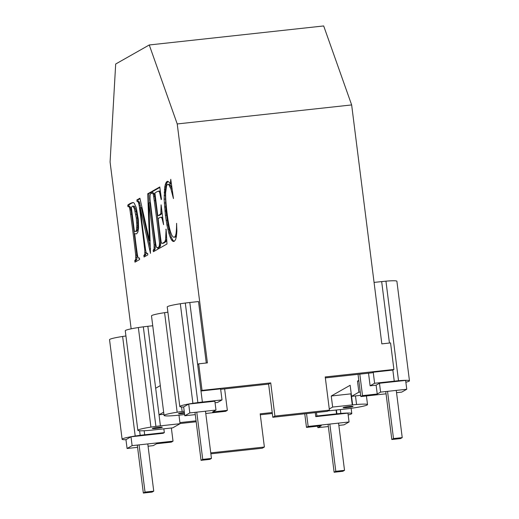 <?xml version="1.0" encoding="UTF-8"?>
<svg xmlns="http://www.w3.org/2000/svg" width="519" height="519" viewBox="0 0 519 519"><rect width="100%" height="100%" fill="white"/><g stroke="black" fill="none" stroke-linecap="round" stroke-linejoin="round"><path stroke-width="0.78" d="M201.048 460.327L202.728 459.38L211.447 458.426L209.773 459.38L201.048 460.327L194.988 412.352M211.447 458.426L205.485 411.21M202.728 459.38L196.766 412.157M152.073 492.096L143.348 493.05L145.028 492.096L153.747 491.149L152.073 492.096M137.288 445.075L143.348 493.05M139.066 444.88L145.028 492.096M147.785 443.927L153.747 491.149M344.525 470.337L342.845 471.291L334.126 472.245L335.806 471.291L344.525 470.337L338.563 423.121M335.806 471.291L329.837 424.075M334.126 472.245L328.066 424.263M387.537 391.352L393.506 438.568L391.826 439.522L400.545 438.568L402.225 437.621L393.506 438.568M396.257 390.398L402.225 437.621M385.766 391.547L391.826 439.522M154.24 200.736A336.844 66.919 -96.2 0 0 153.637 196.383L154.727 196.266L154.279 194.048L153.741 193.003L151.639 193.243L151.444 191.686L159.781 186.963L161.48 199.387L161.169 199.562L159.573 192.251L158.587 191.141A222.911 44.284 -96.2 0 0 157.88 191.375A222.911 44.284 -96.2 0 0 154.915 193.055L157.763 215.606A93.264 18.528 -96.2 0 0 160.137 214.256A93.264 18.528 -96.2 0 0 160.864 213.445L161.091 204.836L163.595 224.688L162.045 218.434L161.143 217.202A117.411 23.323 -96.2 0 0 160.527 217.325A117.411 23.323 -96.2 0 0 158.152 218.674A162.505 32.282 -96.2 0 0 160.527 237.475A162.505 32.282 -96.2 0 0 161.169 242.049L161.558 243.223L162.226 243.366A173.962 34.559 -96.2 0 0 164.062 242.321A173.962 34.559 -96.2 0 0 164.834 241.705L165.593 239.668L166.112 229.171L166.988 244.001L158.645 248.731L158.451 247.174L159.177 246.506L159.528 243.359A246.22 48.916 -96.2 0 0 158.924 237.799A246.22 48.916 -96.2 0 0 154.24 200.736L155.337 200.619A336.844 66.919 -96.2 0 0 154.727 196.266M153.637 196.383L153.189 194.164L154.279 194.048M153.189 194.164L152.651 193.12L153.741 193.003M396.548 392.675L401.719 392.111L406.753 389.256L405.637 380.408L379.473 383.262L376.119 385.163L370.118 385.818L374.614 383.269L373.219 372.207L392.844 370.066L393.908 369.463L390.554 342.916L381.828 343.863L351.648 104.929L323.681 25.95L149.258 44.971L177.226 123.95L207.405 362.891L198.686 363.838L202.04 390.392L200.983 390.989L220.607 388.848L222.015 399.909L217.513 402.465L215.054 402.731M149.258 44.971L115.685 64.012L110.08 162.025L131.151 328.825M198.686 363.838L197.629 364.442L202.378 402.05L202.014 402.095A17.821 1.492 172.8 0 0 197.869 402.595L185.296 303.038A17.821 1.492 172.8 0 1 189.441 302.538L198.518 301.545L206.283 363.015M170.764 179.334L173.456 198.589L170.926 188.968L168.844 184.693L167.527 184.414L166.593 185.718L165.639 192.581A27.896 5.54 -96.2 0 0 165.736 198.368A27.896 5.54 -96.2 0 0 166.262 205.654A49.714 9.874 -96.2 0 0 167.222 214.341A33.703 6.695 -96.2 0 0 168.253 221.496A33.703 6.695 -96.2 0 0 169.389 227.491A23.88 4.742 -96.2 0 0 170.615 232.175L171.906 235.399L173.203 237.092L174.449 237.202L175.364 236.048L176.006 233.771A32.678 6.494 -96.2 0 0 176.402 229.742A32.678 6.494 -96.2 0 0 176.583 223.319L176.888 231.117L176.447 236.249L175.597 239.57L174.313 241.244A29.109 5.78 83.8 0 1 173.735 241.465A29.109 5.78 83.8 0 1 172.963 241.303A24.86 4.937 83.8 0 1 171.594 239.966A24.86 4.937 83.8 0 1 170.219 237.228A25.36 5.041 83.8 0 1 168.824 233.089L166.917 225.038L165.392 215.288L164.134 199.186L164.737 186.97L165.697 183.259L167.021 181.455A27.176 5.398 83.8 0 1 167.429 181.326A27.176 5.398 83.8 0 1 168.279 181.553A27.176 5.398 83.8 0 1 169.713 183.175L170.31 183.83L170.764 179.334M152.651 193.12L152.022 193.029M150.471 253.369L140.227 207.743A323.032 64.174 -96.2 0 0 145.041 245.857A323.032 64.174 -96.2 0 0 145.631 250.093L146.086 252.292L146.63 253.402L147.623 253.311L147.818 254.868L144.055 257.009L143.86 255.452L144.756 254.355L144.788 250.21A354.879 70.506 -96.2 0 0 144.334 246.253A354.879 70.506 -96.2 0 0 139.63 208.982A318.394 63.253 -96.2 0 0 139.176 205.745L138.476 202.572L137.639 201.404L137.042 201.521L136.847 199.964L139.909 198.226L149.478 240.634L147.701 193.808L150.763 192.075L150.958 193.632L150.062 194.722L150.03 198.868A354.879 70.506 -96.2 0 0 150.478 202.825A354.879 70.506 -96.2 0 0 155.187 240.096A305.36 60.665 -96.2 0 0 155.784 244.339L156.238 246.531L156.79 247.641L157.77 247.557L157.971 249.114L153.371 251.721L153.176 250.164L154.078 249.068L154.111 244.923A362.126 71.94 -96.2 0 0 153.656 240.965A362.126 71.94 -96.2 0 0 148.843 202.858L150.471 253.369M134.674 233.699A157.64 31.322 -96.2 0 0 136.769 250.32A157.64 31.322 -96.2 0 0 137.379 254.647L137.84 256.879L138.398 258.053L139.403 257.975L139.605 259.532L134.966 262.16L134.771 260.603L135.693 259.448L135.699 255.192A391.916 77.863 -96.2 0 0 135.238 251.183A321.066 63.785 -96.2 0 0 130.58 214.334A321.066 63.785 -96.2 0 0 129.977 210L129.523 207.769L128.959 206.601L127.959 206.672L127.758 205.115A244.099 48.494 83.8 0 1 131.722 202.871A244.099 48.494 83.8 0 1 133.072 202.527A37.478 7.448 83.8 0 1 134.213 203.15L136.302 207.671L138.359 219.576L138.554 228.075L137.918 231.954L136.64 233.848L134.674 233.699L136.633 233.848M153.559 249.95L154.649 249.827L155.175 248.945L155.2 244.806A362.126 71.94 -96.2 0 0 154.746 240.848A362.126 71.94 -96.2 0 0 149.933 202.734L148.843 202.858M154.078 249.068L155.175 248.945M165.697 183.259L166.787 183.142L168.02 181.423M166.314 182.124L167.403 182M140.227 207.743L141.317 207.619L150.568 248.835M154.403 251.138L154.266 250.048L154.649 249.827M149.135 202.825L148.791 193.691L150.821 192.536M138.125 201.346L137.937 199.847L140.013 198.667M140.558 207.704A318.394 63.253 -96.2 0 0 140.266 205.621L139.202 201.677L137.639 201.404M145.086 256.418L144.95 255.329L145.845 254.232L145.995 251.858M160.014 193.587L160.676 193.516M159.573 192.251L160.488 192.147M161.188 212.083L161.993 211.992M161.175 209.228L161.636 209.176M174.449 237.202L175.539 237.086L176.505 235.743M175.364 236.048L176.454 235.924M153.176 250.164L154.266 250.048M158.587 191.141L159.677 191.024L160.429 191.699M169.525 185.588L170.615 185.471L169.934 184.576L168.182 184.303M168.844 184.693L169.934 184.576M157.763 215.606L158.853 215.482A93.264 18.528 -96.2 0 0 161.234 214.133A93.264 18.528 -96.2 0 0 161.954 213.328L162.09 212.764M160.864 213.445L161.954 213.328M135.699 255.192L136.795 255.076A391.916 77.863 -96.2 0 0 136.328 251.066A321.066 63.785 -96.2 0 0 131.67 214.217A321.066 63.785 -96.2 0 0 131.067 209.884L130.048 206.484L128.362 206.445M160.306 385.604L155.668 388.238L147.837 326.289L152.748 325.757M164.912 211.077L166.002 210.961L165.289 192.231L165.827 186.846L166.787 183.142M164.542 206.99L165.632 206.873M170.926 188.968L172.016 188.845L170.615 185.471M170.213 186.996L171.302 186.872M128.959 206.601L130.048 206.484M167.897 312.185A17.821 1.492 172.8 0 0 164.581 312.672A19.605 1.641 172.8 0 0 160.04 313.431A19.605 1.641 172.8 0 0 156.245 314.196A19.605 1.641 172.8 0 0 153.449 314.91A19.605 1.641 172.8 0 0 151.846 315.52A19.605 1.641 172.8 0 0 151.496 315.889L164.075 415.447A19.605 1.641 172.8 0 0 164.127 415.544A19.605 1.641 172.8 0 0 165.146 415.836A19.605 1.641 172.8 0 0 167.423 415.94A19.605 1.641 172.8 0 0 170.79 415.842A17.821 1.492 172.8 0 0 175.033 415.544A17.821 1.492 172.8 0 0 178.971 415.161L184.628 414.551M159.437 245.578L160.527 245.461L160.618 243.242A246.22 48.916 -96.2 0 0 160.014 237.683A246.22 48.916 -96.2 0 0 155.337 200.619M159.547 244.618L160.637 244.494M164.108 195.585L165.198 195.468M164.199 192.348L165.289 192.231M159.177 246.506L160.267 246.382L160.527 245.461M165.308 240.894L166.398 240.777L166.709 239.278M165.593 239.668L166.683 239.544M144.937 252.494L146.027 252.377M144.788 250.21L145.638 250.119M129.023 206.374L128.848 204.999A244.099 48.494 83.8 0 1 132.819 202.747A244.099 48.494 83.8 0 1 133.325 202.598M127.758 205.115L128.848 204.999M185.296 303.038A17.821 1.492 172.8 0 0 180.32 303.745A19.605 1.641 172.8 0 0 175.779 304.51A19.605 1.641 172.8 0 0 171.984 305.276A19.605 1.641 172.8 0 0 169.188 305.983A19.605 1.641 172.8 0 0 167.585 306.593A19.605 1.641 172.8 0 0 167.235 306.969L179.814 406.526A19.605 1.641 172.8 0 0 179.859 406.617A19.605 1.641 172.8 0 0 180.884 406.915A19.605 1.641 172.8 0 0 183.155 407.013A19.605 1.641 172.8 0 0 183.674 407.013M197.869 402.595A17.821 1.492 172.8 0 0 192.899 403.302A19.605 1.641 172.8 0 0 188.358 404.067A19.605 1.641 172.8 0 0 184.556 404.833A19.605 1.641 172.8 0 0 181.767 405.54A19.605 1.641 172.8 0 0 180.164 406.15A19.605 1.641 172.8 0 0 179.814 406.526M195.274 414.629L184.783 415.771L183.661 406.922L188.702 404.067L214.86 401.213L215.982 410.062L212.621 411.969L227.354 410.36L224.636 388.887M202.378 402.05L222.015 399.909M188.702 404.067L189.818 412.916L215.982 410.062M144.756 254.355L145.845 254.232M149.478 240.634L150.257 240.55M139.176 205.745L140.266 205.621M135.861 257.463L136.951 257.34L136.795 255.076M178.977 415.161L180.054 423.705L172.736 427.857L152.748 430.037A17.821 1.492 172.8 0 1 148.804 430.42A19.605 1.641 172.8 0 1 144.567 430.712A19.605 1.641 172.8 0 1 141.194 430.815A19.605 1.641 172.8 0 1 138.917 430.712A19.605 1.641 172.8 0 1 137.898 430.42A19.605 1.641 172.8 0 1 137.846 430.322L125.274 330.765A19.605 1.641 172.8 0 1 125.624 330.389A19.605 1.641 172.8 0 1 127.226 329.779A19.605 1.641 172.8 0 1 130.016 329.072A19.605 1.641 172.8 0 1 133.818 328.306A19.605 1.641 172.8 0 1 138.359 327.541L150.932 427.098A19.605 1.641 172.8 0 0 146.39 427.864A19.605 1.641 172.8 0 0 142.595 428.629A19.605 1.641 172.8 0 0 139.799 429.336A19.605 1.641 172.8 0 0 138.197 429.946A19.605 1.641 172.8 0 0 137.846 430.322M148.071 446.204L153.248 445.639L156.602 443.739L171.341 442.13L173.022 441.176L132.118 445.639L131.002 436.79L163.18 433.281L164.328 432.625L163.848 428.83M180.054 423.705L160.053 425.891A17.821 1.492 172.8 0 0 155.908 426.391A17.821 1.492 172.8 0 0 150.932 427.098M155.668 388.238L159.022 414.785L163.926 414.253M163.66 412.157L159.022 414.785L160.416 425.846M144.172 430.731L144.678 434.773L164.328 432.625M144.678 434.773L144.314 434.818A17.821 1.492 172.8 0 0 140.169 435.311A19.605 1.641 172.8 0 0 135.2 436.025A19.605 1.641 172.8 0 0 130.658 436.79A19.605 1.641 172.8 0 0 126.857 437.549A19.605 1.641 172.8 0 0 124.067 438.263A19.605 1.641 172.8 0 0 122.465 438.873A19.605 1.641 172.8 0 0 122.114 439.249A19.605 1.641 172.8 0 0 122.16 439.34A19.605 1.641 172.8 0 0 123.185 439.638A19.605 1.641 172.8 0 0 125.455 439.736A19.605 1.641 172.8 0 0 125.974 439.736M315.26 412.644L315.766 416.634L316.908 415.985L316.467 412.514M329.273 408.972L332.647 407.065L331.252 396.003L350.156 385.28L351.558 396.341L360.686 395.348M358.791 380.382L357.487 381.128L358.882 392.189L351.558 396.341M370.118 385.818L368.529 373.193M373.219 372.207L372.188 372.791L325.348 377.903M358.882 392.189L360.264 392.04M358.869 380.978L357.487 381.128M338.849 425.398L344.019 424.834L349.053 421.973L347.938 413.124L315.766 416.634M348.171 414.953A19.605 1.641 172.8 0 0 349.838 414.506A19.605 1.641 172.8 0 0 351.441 413.896A19.605 1.641 172.8 0 0 351.791 413.526A19.605 1.641 172.8 0 0 351.739 413.429A19.605 1.641 172.8 0 0 350.721 413.137A19.605 1.641 172.8 0 0 348.444 413.033A19.605 1.641 172.8 0 0 345.07 413.137A19.605 1.641 172.8 0 0 340.834 413.429A17.821 1.492 172.8 0 0 336.889 413.812L316.908 415.985M340.834 413.429L340.347 409.575M336.889 413.812L336.409 410.004M332.647 407.065L352.628 404.885L351.214 393.674M352.628 404.885A17.821 1.492 172.8 0 1 356.566 404.502A19.605 1.641 172.8 0 1 360.809 404.21A19.605 1.641 172.8 0 1 364.182 404.113A19.605 1.641 172.8 0 1 366.453 404.21A19.605 1.641 172.8 0 1 367.478 404.502A19.605 1.641 172.8 0 1 367.523 404.599A19.605 1.641 172.8 0 1 367.173 404.976A19.605 1.641 172.8 0 1 365.571 405.586A19.605 1.641 172.8 0 1 362.781 406.293A19.605 1.641 172.8 0 1 358.979 407.058A19.605 1.641 172.8 0 1 354.438 407.824A19.605 1.641 172.8 0 1 349.469 408.531A17.821 1.492 172.8 0 1 345.323 409.03L328.04 410.918M347.133 407.59A5.034 0.422 -7.2 0 1 345.894 407.713A5.034 0.422 -7.2 0 1 344.804 407.791A5.034 0.422 -7.2 0 1 343.935 407.817A5.034 0.422 -7.2 0 1 343.351 407.791A5.034 0.422 -7.2 0 1 343.091 407.713A5.034 0.422 -7.2 0 1 343.078 407.687A5.034 0.422 -7.2 0 1 343.169 407.59A5.034 0.422 -7.2 0 1 343.578 407.434A5.034 0.422 -7.2 0 1 344.298 407.253A5.034 0.422 -7.2 0 1 345.271 407.058A5.034 0.422 -7.2 0 1 346.439 406.864A5.034 0.422 -7.2 0 1 347.717 406.675A5.034 0.422 -7.2 0 1 349.021 406.52A5.034 0.422 -7.2 0 1 350.254 406.403A5.034 0.422 -7.2 0 1 351.344 406.325A5.034 0.422 -7.2 0 1 352.213 406.299A5.034 0.422 -7.2 0 1 352.797 406.325A5.034 0.422 -7.2 0 1 353.056 406.403A5.034 0.422 -7.2 0 1 353.069 406.429A5.034 0.422 -7.2 0 1 352.978 406.52A5.034 0.422 -7.2 0 1 352.57 406.682A5.034 0.422 -7.2 0 1 351.85 406.864A5.034 0.422 -7.2 0 1 350.876 407.058A5.034 0.422 -7.2 0 1 349.709 407.253A5.034 0.422 -7.2 0 1 348.431 407.434A5.034 0.422 -7.2 0 1 347.133 407.59M331.252 396.003L350.883 393.856L352.284 404.924M272.216 412.527L260.181 413.838L264.379 447.021L210.746 452.873M260.304 414.785L272.332 413.474M317.667 426.17L317.855 427.682L321.216 425.781L306.482 427.39L304.763 413.786M376.119 385.163L377.235 394.012L362.515 395.621L359.803 374.141M362.515 395.621L360.841 396.568L358.032 374.335M196.059 420.831L179.918 422.596M360.841 396.568L386.052 393.817M336.065 410.042L336.546 413.844M349.053 421.973L308.163 426.436L306.541 413.598M374.614 383.269L398.521 380.712A19.579 1.641 -7.2 0 1 402.757 380.414A19.579 1.641 -7.2 0 1 406.124 380.317A19.579 1.641 -7.2 0 1 408.395 380.421A19.579 1.641 -7.2 0 1 409.413 380.712A19.579 1.641 -7.2 0 1 409.465 380.803A19.579 1.641 -7.2 0 1 409.115 381.18A19.579 1.641 -7.2 0 1 407.512 381.789A19.579 1.641 -7.2 0 1 405.871 382.231M379.473 383.262L380.589 392.111L377.235 394.012M350.883 393.856L351.22 393.668M398.521 380.712L385.948 281.155A19.579 1.641 -7.2 0 1 390.178 280.857A19.579 1.641 -7.2 0 1 393.545 280.76A19.579 1.641 -7.2 0 1 395.815 280.857A19.579 1.641 -7.2 0 1 396.84 281.155A19.579 1.641 -7.2 0 1 396.886 281.246L409.465 380.803M264.379 447.021L262.277 448.215L210.87 453.82M317.855 427.682L328.352 426.54M385.948 281.155L374.069 282.401M393.908 369.463L325.225 376.95L329.422 410.14L327.32 411.327L272.812 417.276L268.621 384.086L220.666 389.321M356.566 404.502L355.483 395.913M308.163 426.436L306.482 427.39M329.422 410.14L274.914 416.082L270.723 382.899L268.621 384.086M274.914 416.082L272.812 417.276M180.035 423.543L196.182 421.778M406.753 389.256L380.589 392.111M270.723 382.899L202.04 390.392M205.771 413.481L225.674 411.314L227.354 410.36M184.783 415.771L189.818 412.916M173.022 441.176L171.361 428.006M132.118 445.639L127.084 448.494L137.58 447.346M131.002 436.79L125.961 439.645L127.084 448.494M159.482 427.208A5.034 0.422 172.8 0 0 158.243 427.332A5.034 0.422 -7.2 0 0 156.939 427.487A5.034 0.422 -7.2 0 0 155.668 427.669A5.034 0.422 -7.2 0 0 154.5 427.864A5.034 0.422 -7.2 0 0 153.52 428.058A5.034 0.422 -7.2 0 0 152.807 428.246A5.034 0.422 -7.2 0 0 152.391 428.402A5.034 0.422 -7.2 0 0 152.307 428.493A5.034 0.422 -7.2 0 0 152.32 428.519A5.034 0.422 -7.2 0 0 152.58 428.597A5.034 0.422 -7.2 0 0 153.163 428.623A5.034 0.422 -7.2 0 0 154.026 428.597A5.034 0.422 -7.2 0 0 155.116 428.519A5.034 0.422 -7.2 0 0 156.355 428.402A5.034 0.422 172.8 0 0 157.659 428.246A5.034 0.422 172.8 0 0 158.937 428.058A5.034 0.422 172.8 0 0 160.099 427.864A5.034 0.422 172.8 0 0 161.078 427.669A5.034 0.422 172.8 0 0 161.792 427.487A5.034 0.422 172.8 0 0 162.207 427.332A5.034 0.422 172.8 0 0 162.298 427.234A5.034 0.422 172.8 0 0 162.285 427.208A5.034 0.422 172.8 0 0 162.019 427.137A5.034 0.422 172.8 0 0 161.435 427.111A5.034 0.422 172.8 0 0 160.572 427.137A5.034 0.422 172.8 0 0 159.482 427.208M351.648 104.929L177.226 123.95M140.169 435.311L139.598 430.77M125.929 335.981A19.605 1.641 172.8 0 0 122.62 336.468A19.605 1.641 172.8 0 0 118.079 337.233A19.605 1.641 172.8 0 0 114.284 337.992A19.605 1.641 172.8 0 0 111.488 338.706A19.605 1.641 172.8 0 0 109.885 339.316A19.605 1.641 172.8 0 0 109.535 339.686L122.114 439.249M135.2 436.025L122.62 336.468M184.213 411.256A17.821 1.492 172.8 0 0 182.137 411.515A17.821 1.492 172.8 0 0 177.161 412.229A19.605 1.641 172.8 0 0 172.619 412.994A19.605 1.641 172.8 0 0 168.824 413.753A19.605 1.641 172.8 0 0 166.028 414.467A19.605 1.641 172.8 0 0 164.426 415.077A19.605 1.641 172.8 0 0 164.075 415.447M184.362 412.469A5.034 0.422 -7.2 0 0 183.168 412.611A5.034 0.422 -7.2 0 0 181.89 412.793A5.034 0.422 -7.2 0 0 180.729 412.994A5.034 0.422 -7.2 0 0 179.749 413.189A5.034 0.422 -7.2 0 0 179.036 413.371A5.034 0.422 -7.2 0 0 178.62 413.526A5.034 0.422 -7.2 0 0 178.53 413.624A5.034 0.422 -7.2 0 0 178.542 413.649A5.034 0.422 -7.2 0 0 178.808 413.721A5.034 0.422 -7.2 0 0 179.392 413.747A5.034 0.422 -7.2 0 0 180.255 413.721A5.034 0.422 -7.2 0 0 181.345 413.649A5.034 0.422 -7.2 0 0 182.584 413.526A5.034 0.422 172.8 0 0 183.882 413.371A5.034 0.422 172.8 0 0 184.466 413.293M392.844 370.066L394.239 381.128M381.666 281.57L389.432 343.033M192.899 403.302L180.32 303.745M189.805 302.493L197.629 364.442M170.31 183.83L171.374 183.713M154.111 244.923L155.2 244.806M138.988 258.209L139.429 258.164M138.781 203.604L139.87 203.487M138.476 202.572L139.566 202.455M174.261 241.277A29.109 5.78 83.8 0 1 174.053 241.186A24.86 4.937 83.8 0 1 172.691 239.849A24.86 4.937 83.8 0 1 171.309 237.112A25.36 5.041 83.8 0 1 169.914 232.973L168.007 224.922L166.002 210.961M172.172 189.383L172.016 188.845M157.4 247.771L157.795 247.725M170.589 181.358L171.036 181.313M147.837 326.289L147.474 326.334A17.821 1.492 172.8 0 0 143.328 326.834A17.821 1.492 172.8 0 0 138.359 327.541M129.523 207.769L130.613 207.652M135.997 261.576L135.861 260.486L136.782 259.331L136.951 257.34M134.09 206.101L132.313 206.186L131.372 207.581L134.369 231.305L135.2 231.506L135.783 231.403L136.452 230.118L137.541 230.001L137.911 225.116L137.373 217.974L136.218 211.259L134.804 206.964L134.09 206.101L132.313 206.186M135.2 231.506L136.873 231.286L137.541 230.001M135.783 231.403L136.873 231.286M176.006 233.771L176.732 233.693M167.825 229.275L168.915 229.158M166.917 225.038L168.007 224.922M166.112 220.374L167.202 220.257M152.709 192.951L152.534 191.569L159.846 187.424M159.677 248.147L159.541 247.057L160.267 246.382M162.226 243.366L163.316 243.242A173.962 34.559 -96.2 0 0 165.152 242.204A173.962 34.559 -96.2 0 0 165.924 241.588L166.398 240.777M162.681 217.435L161.143 217.202M155.908 426.391L143.328 326.834M138.112 201.794L139.202 201.677M164.834 241.705L165.924 241.588M136.847 199.964L137.937 199.847M164.406 189.474L165.496 189.357M164.737 186.97L165.827 186.846M136.452 230.118L136.821 225.24L136.283 218.09L134.427 208.8L133 206.218M144.243 255.231L145.333 255.114M159.086 191.362L160.176 191.245M135.174 260.376L136.263 260.253M135.693 259.448L136.782 259.331M171.594 239.966L172.691 239.849M161.643 217.597L162.687 217.48M165.392 215.288L166.482 215.171M160.507 195.864L160.987 195.812M147.701 193.808L148.791 193.691M162.402 219.641L162.953 219.582M159.528 243.359L160.618 243.242M182.137 411.515L181.559 406.974M177.161 412.229L164.581 312.672M168.824 233.089L169.914 232.973M164.283 203.026L165.373 202.91M165.172 184.874L166.262 184.758M129.977 210L131.067 209.884M151.444 191.686L152.534 191.569M135.757 214.561L136.847 214.444M135.128 211.376L136.218 211.259M172.425 194.833L172.924 194.781M136.789 227.205L137.879 227.082M164.134 199.186L165.23 199.069M171.666 191.582L172.464 191.492M147.24 253.532L147.643 253.486M158.833 246.96L159.923 246.836M167.021 181.455L167.858 181.365M170.582 182.818L171.238 182.746M143.86 255.452L144.95 255.329M134.427 208.8L135.517 208.677M133.714 207.087L134.804 206.964M130.58 214.334L131.67 214.217M154.26 247.206L155.35 247.089M162.045 218.434L162.797 218.356M165.775 237.793L166.612 237.702M134.771 260.603L135.861 260.486M165.795 229.353L166.119 229.314M136.821 225.24L137.911 225.116M136.75 223.06L137.84 222.943M165.859 234.238L166.404 234.179M136.283 218.09L137.373 217.974M158.451 247.174L159.541 247.057M139.63 208.982L140.357 208.904M170.219 237.228L171.309 237.112M367.523 404.599L366.433 395.958M351.791 413.526L351.129 408.304"/></g></svg>

